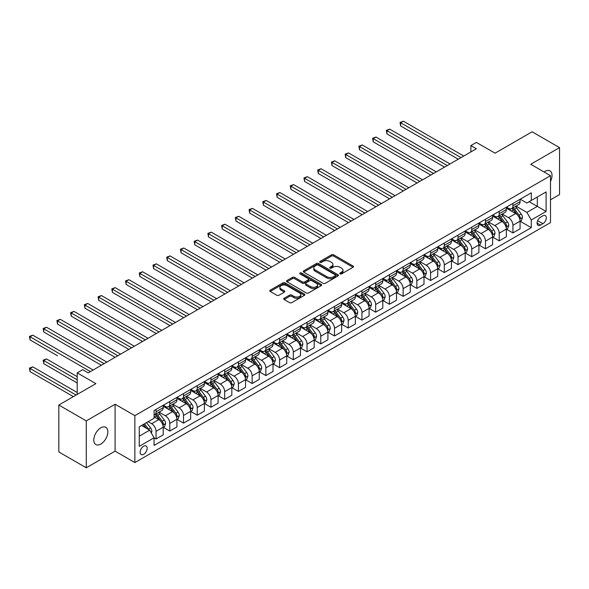 <?xml version="1.0" encoding="UTF-8"?>
<svg xmlns="http://www.w3.org/2000/svg" width="589" height="589" viewBox="0 0 589 589"><rect width="100%" height="100%" fill="white"/><g stroke="black" fill="none" stroke-linecap="round" stroke-linejoin="round"><path stroke-width="0.88" d="M340.074 273.885A1.068 0.618 0 0 0 341.583 273.885L353.032 267.273A1.524 0.883 0 0 0 353.481 266.648A1.524 0.883 0 0 0 353.032 266.029L333.632 254.823A1.524 0.883 0 0 0 331.474 254.823L320.026 261.435A1.068 0.618 0 0 0 319.717 261.869A1.068 0.618 0 0 0 320.026 262.311A1.068 0.618 0 0 0 321.535 262.311L323.015 261.45A4.881 2.812 0 0 1 329.914 261.45L331.533 262.385A4.881 2.812 0 0 1 332.962 264.38A4.881 2.812 0 0 1 331.533 266.368L330.054 267.222A1.068 0.618 0 0 0 329.737 267.656A1.068 0.618 0 0 0 330.054 268.098A1.068 0.618 0 0 0 331.555 268.098L333.043 267.237A4.881 2.812 0 0 1 339.941 267.237L341.554 268.172A4.881 2.812 0 0 1 342.982 270.167A4.881 2.812 0 0 1 341.554 272.155L340.074 273.009A1.068 0.618 0 0 0 339.765 273.443A1.068 0.618 0 0 0 340.074 273.885L340.074 273.009M100.822 444.054A9.939 5.735 120 0 0 107.316 435.293A9.939 5.735 120 0 0 105.792 427.334A9.939 5.735 120 0 0 100.822 427.828A9.939 5.735 120 0 0 94.336 436.582A9.939 5.735 120 0 0 95.86 444.548A9.939 5.735 120 0 0 100.822 444.054M550.494 181.39A9.939 5.735 120 0 0 549.971 170.891A9.939 5.735 120 0 0 545.002 171.384A9.939 5.735 120 0 0 544.074 171.988M143.65 454.325A4.97 2.871 120 0 0 146.897 449.944A4.97 2.871 120 0 0 146.138 445.961A4.97 2.871 120 0 0 143.65 446.212A4.97 2.871 120 0 0 140.403 450.592A4.97 2.871 120 0 0 141.169 454.568A4.97 2.871 120 0 0 143.65 454.325M284.163 298.262A1.524 0.883 0 0 0 283.714 298.881A1.524 0.883 0 0 0 284.163 299.507L289.604 302.65A1.524 0.883 0 0 0 291.761 302.65L304.476 295.303A1.524 0.883 0 0 0 304.925 294.684A1.524 0.883 0 0 0 304.476 294.058L285.076 282.86A1.524 0.883 0 0 0 282.919 282.86L270.204 290.2A1.524 0.883 0 0 0 269.755 290.826A1.524 0.883 0 0 0 270.204 291.445L276.778 295.244A1.524 0.883 0 0 0 278.936 295.244L284.377 292.1A1.524 0.883 0 0 0 284.826 291.474A1.524 0.883 0 0 0 284.377 290.856L281.115 288.971A4.079 2.356 0 0 1 279.922 287.307A4.079 2.356 0 0 1 282.44 285.135A4.079 2.356 0 0 1 286.88 285.643L299.654 293.02A4.079 2.356 0 0 1 300.846 294.684A4.079 2.356 0 0 1 298.328 296.856A4.079 2.356 0 0 1 293.889 296.348L291.761 295.118A1.524 0.883 0 0 0 289.604 295.118L284.163 298.262L284.163 299.507M550.494 199.781L559.55 194.554L559.55 147.64L532.095 131.789L495.04 153.184L476.368 142.413L470.876 145.579L476.368 148.752L88.195 372.859L82.71 369.686L77.218 372.859L77.218 394.416M86.274 420.885L86.274 467.799L115.098 451.152L115.098 404.238L86.274 420.885L58.826 405.033L95.882 383.638L77.218 372.859M115.098 404.238L134.866 415.65L550.494 175.691L550.494 222.605L134.866 462.564L134.866 415.65M559.55 147.64L530.726 164.279L550.494 175.691M323.125 283.294A1.524 0.883 0 0 0 325.283 283.294L337.998 275.954A1.524 0.883 0 0 0 338.447 275.328A1.524 0.883 0 0 0 337.998 274.71L318.597 263.504A1.524 0.883 0 0 0 316.44 263.504L303.725 270.852A1.524 0.883 0 0 0 303.276 271.47A1.524 0.883 0 0 0 303.725 272.096L323.125 283.294M300.434 274.113A1.068 0.618 0 0 1 301.516 274.26L321.219 285.643L308.518 292.969A1.524 0.883 0 0 1 306.361 292.969L286.961 281.77L286.961 280.526A1.524 0.883 0 0 0 286.519 281.144A1.524 0.883 0 0 0 286.961 281.77M286.961 280.526L292.409 277.382A1.524 0.883 0 0 1 294.559 277.382L302.429 281.925A1.524 0.883 0 0 0 304.587 281.925L308.194 279.841A1.524 0.883 0 0 0 308.643 279.215A1.524 0.883 0 0 0 308.194 278.597L300.007 273.87A1.068 0.618 0 0 1 299.691 273.429A1.068 0.618 0 0 1 300.353 272.862A1.068 0.618 0 0 1 301.516 272.994L321.241 284.384A1.524 0.883 0 0 1 321.682 285.002A1.524 0.883 0 0 1 321.241 285.628L321.241 284.384M86.274 467.799L58.826 451.947L58.826 405.033M542.911 215.824L540.496 217.216A4.815 2.783 120 0 0 537.352 221.464A4.815 2.783 120 0 0 538.088 225.322A4.815 2.783 120 0 0 540.496 225.079L542.911 223.687A4.815 2.783 120 0 0 546.062 219.447A4.815 2.783 120 0 0 545.318 215.589A4.815 2.783 120 0 0 542.911 215.824M520.242 199.185L526.883 203.021L531.278 200.481L531.278 192.809L154.082 410.577L154.082 418.249L139.262 426.811L139.262 446.337L154.082 437.782L154.082 445.446L531.278 227.678L531.278 220.006L526.883 212.401L515.964 206.098M531.278 200.481L546.099 191.926L546.099 211.451L531.278 220.006M115.098 451.152L134.866 462.564M470.876 145.579L470.876 151.918M529.187 201.688L537.315 206.378L537.315 196.998L546.099 191.926M526.883 212.401L537.315 206.378L546.099 211.451M139.262 436.191L149.687 430.169L141.566 425.479M154.082 437.841L156.056 438.982L156.056 431.31A6.214 3.586 -120 0 0 151.667 423.705L148.156 421.672M156.056 438.982L163.197 434.859L163.197 427.187A6.214 3.586 -120 0 0 158.802 419.582L154.082 416.857M163.359 427.349L169.787 431.06L169.787 423.388A6.214 3.586 -120 0 0 165.391 415.782L159.089 412.138M169.787 431.06L176.921 426.937L176.921 419.265A6.214 3.586 -120 0 0 172.533 411.659L163.197 406.27M177.09 419.427L183.51 423.13L183.51 415.459A6.214 3.586 -120 0 0 179.122 407.853L172.813 404.216M183.51 423.13L190.652 419.015L190.652 411.343A6.214 3.586 -120 0 0 186.257 403.73L176.921 398.348M190.814 411.497L197.234 415.208L197.234 407.536A6.214 3.586 -120 0 0 192.846 399.931L186.536 396.287M197.234 415.208L204.376 411.085L204.376 403.413A6.214 3.586 -120 0 0 199.98 395.808L190.652 390.419M204.538 403.575L210.965 407.286L210.965 399.614A6.214 3.586 -120 0 0 206.57 392.002L200.267 388.365M210.965 407.286L218.099 403.163L218.099 395.491A6.214 3.586 -120 0 0 213.711 387.886L204.376 382.497M218.269 395.653L224.689 399.357L224.689 391.685A6.214 3.586 -120 0 0 220.293 384.08L213.991 380.442M224.689 399.357L231.83 395.241L231.83 387.569A6.214 3.586 -120 0 0 227.435 379.957L218.099 374.567M231.992 387.724L238.412 391.435L238.412 383.763A6.214 3.586 -120 0 0 234.024 376.157L227.715 372.513M238.412 391.435L245.554 387.312L245.554 379.64A6.214 3.586 -120 0 0 241.159 372.034L231.83 366.645M245.716 379.802L252.144 383.513L252.144 375.841A6.214 3.586 -120 0 0 247.748 368.228L241.446 364.591M252.144 383.513L259.278 379.39L259.278 371.718A6.214 3.586 -120 0 0 254.89 364.112L245.554 358.723M259.447 371.88L265.867 375.583L265.867 367.911A6.214 3.586 -120 0 0 261.472 360.306L255.17 356.669M265.867 375.583L273.002 371.468L273.002 363.796A6.214 3.586 -120 0 0 268.613 356.183L259.278 350.794M273.171 363.95L279.591 367.661L279.591 359.989A6.214 3.586 -120 0 0 275.203 352.384L268.893 348.74M279.591 367.661L286.733 363.538L286.733 355.866A6.214 3.586 -120 0 0 282.337 348.261L273.002 342.872M286.895 356.028L293.322 359.739L293.322 352.067A6.214 3.586 -120 0 0 288.927 344.455L282.624 340.817M293.322 359.739L300.456 355.616L300.456 347.944A6.214 3.586 -120 0 0 296.068 340.339L286.733 334.95M300.618 348.099L307.046 351.81L307.046 344.138A6.214 3.586 -120 0 0 302.65 336.533L296.348 332.888M307.046 351.81L314.18 347.694L314.18 340.022A6.214 3.586 -120 0 0 309.792 332.41L300.456 327.02M314.349 340.177L320.769 343.888L320.769 336.216A6.214 3.586 -120 0 0 316.381 328.61L310.072 324.966M320.769 343.888L327.911 339.765L327.911 332.093A6.214 3.586 -120 0 0 323.516 324.487L314.18 319.098M328.073 332.255L334.5 335.966L334.5 328.294A6.214 3.586 -120 0 0 330.105 320.681L323.795 317.044M334.5 335.966L341.635 331.843L341.635 324.171A6.214 3.586 -120 0 0 337.239 316.565L327.911 311.176M341.797 324.325L348.224 328.036L348.224 320.364A6.214 3.586 -120 0 0 343.829 312.759L337.526 309.115M348.224 328.036L355.358 323.913L355.358 316.249A6.214 3.586 -120 0 0 350.97 308.636L341.635 303.247M355.528 316.403L361.948 320.114L361.948 312.442A6.214 3.586 -120 0 0 357.56 304.837L351.25 301.193M361.948 320.114L369.089 315.991L369.089 308.319A6.214 3.586 -120 0 0 364.694 300.714L355.358 295.325M369.251 308.481L375.679 312.185L375.679 304.52A6.214 3.586 -120 0 0 371.284 296.908L364.974 293.27M375.679 312.185L382.813 308.069L382.813 300.397A6.214 3.586 -120 0 0 378.418 292.792L369.089 287.403M382.975 300.552L389.403 304.263L389.403 296.591A6.214 3.586 -120 0 0 385.007 288.985L378.705 285.341M389.403 304.263L396.537 300.14L396.537 292.468A6.214 3.586 -120 0 0 392.149 284.862L382.813 279.473M396.706 292.63L403.126 296.341L403.126 288.669A6.214 3.586 -120 0 0 398.738 281.063L392.429 277.419M403.126 296.341L410.268 292.218L410.268 284.546A6.214 3.586 -120 0 0 405.873 276.94L396.537 271.551M410.43 284.708L416.857 288.411L416.857 280.739A6.214 3.586 -120 0 0 412.462 273.134L406.152 269.497M416.857 288.411L423.992 284.296L423.992 276.624A6.214 3.586 -120 0 0 419.596 269.011L410.268 263.629M424.154 276.778L430.581 280.489L430.581 272.817A6.214 3.586 -120 0 0 426.186 265.212L419.883 261.568M430.581 280.489L437.715 276.366L437.715 268.694A6.214 3.586 -120 0 0 433.327 261.089L423.992 255.7M437.885 268.856L444.305 272.567L444.305 264.895A6.214 3.586 -120 0 0 439.917 257.283L433.607 253.645M444.305 272.567L451.446 268.444L451.446 260.772A6.214 3.586 -120 0 0 447.051 253.167L437.715 247.778M451.608 260.934L458.028 264.638L458.028 256.966A6.214 3.586 -120 0 0 453.64 249.361L447.331 245.723M458.028 264.638L465.17 260.522L465.17 252.85A6.214 3.586 -120 0 0 460.775 245.238L451.446 239.848M465.332 253.005L471.76 256.716L471.76 249.044A6.214 3.586 -120 0 0 467.364 241.438L461.062 237.794M471.76 256.716L478.894 252.593L478.894 244.921A6.214 3.586 -120 0 0 474.506 237.315L465.17 231.926M479.063 245.083L485.483 248.794L485.483 241.122A6.214 3.586 -120 0 0 481.095 233.509L474.786 229.872M485.483 248.794L492.625 244.671L492.625 236.999A6.214 3.586 -120 0 0 488.229 229.393L478.894 224.004M492.787 237.161L499.207 240.864L499.207 233.192A6.214 3.586 -120 0 0 494.819 225.587L488.509 221.943M499.207 240.864L506.349 236.749L506.349 229.077A6.214 3.586 -120 0 0 501.953 221.464L492.625 216.075M506.511 229.231L512.938 232.942L512.938 225.27A6.214 3.586 -120 0 0 508.543 217.665L502.24 214.021M512.938 232.942L520.072 228.819L520.072 221.147A6.214 3.586 -120 0 0 515.684 213.542L506.349 208.153M506.511 207.107L508.543 208.278A6.214 3.586 -120 0 0 511.65 208.587A6.214 3.586 -120 0 0 512.938 205.745L512.938 203.396M492.787 215.029L494.819 216.207A6.214 3.586 -120 0 0 497.926 216.509A6.214 3.586 -120 0 0 499.207 213.667L499.207 211.326M479.063 222.959L481.095 224.129A6.214 3.586 -120 0 0 484.195 224.438A6.214 3.586 -120 0 0 485.483 221.597L485.483 219.248M465.332 230.881L467.364 232.051A6.214 3.586 -120 0 0 470.471 232.361A6.214 3.586 -120 0 0 471.76 229.519L471.76 227.17M451.608 238.803L453.64 239.981A6.214 3.586 -120 0 0 456.747 240.283A6.214 3.586 -120 0 0 458.028 237.441L458.028 235.099M437.885 246.732L439.917 247.903A6.214 3.586 -120 0 0 443.016 248.212A6.214 3.586 -120 0 0 444.305 245.37L444.305 243.021M424.154 254.654L426.186 255.825A6.214 3.586 -120 0 0 429.293 256.134A6.214 3.586 -120 0 0 430.581 253.292L430.581 250.943M410.43 262.576L412.462 263.754A6.214 3.586 -120 0 0 415.569 264.063A6.214 3.586 -120 0 0 416.857 261.214L416.857 258.873M396.706 270.506L398.738 271.676A6.214 3.586 -120 0 0 401.838 271.985A6.214 3.586 -120 0 0 403.126 269.144L403.126 266.795M382.975 278.428L385.007 279.598A6.214 3.586 -120 0 0 388.114 279.908A6.214 3.586 -120 0 0 389.403 277.066L389.403 274.717M369.251 286.35L371.284 287.528A6.214 3.586 -120 0 0 374.39 287.837A6.214 3.586 -120 0 0 375.679 284.988L375.679 282.646M355.528 294.279L357.56 295.45A6.214 3.586 -120 0 0 360.667 295.759A6.214 3.586 -120 0 0 361.948 292.917L361.948 290.568M341.797 302.201L343.829 303.379A6.214 3.586 -120 0 0 346.936 303.681A6.214 3.586 -120 0 0 348.224 300.839L348.224 298.49M328.073 310.131L330.105 311.301A6.214 3.586 -120 0 0 333.212 311.61A6.214 3.586 -120 0 0 334.5 308.761L334.5 306.42M314.349 318.053L316.381 319.223A6.214 3.586 -120 0 0 319.488 319.532A6.214 3.586 -120 0 0 320.769 316.691L320.769 314.342M300.618 325.975L302.65 327.153A6.214 3.586 -120 0 0 305.757 327.455A6.214 3.586 -120 0 0 307.046 324.613L307.046 322.271M286.895 333.904L288.927 335.075A6.214 3.586 -120 0 0 292.034 335.384A6.214 3.586 -120 0 0 293.322 332.535L293.322 330.193M273.171 341.826L275.203 342.997A6.214 3.586 -120 0 0 278.31 343.306A6.214 3.586 -120 0 0 279.591 340.464L279.591 338.115M259.447 349.748L261.472 350.926A6.214 3.586 -120 0 0 264.579 351.228A6.214 3.586 -120 0 0 265.867 348.386L265.867 346.045M245.716 357.678L247.748 358.848A6.214 3.586 -120 0 0 250.855 359.157A6.214 3.586 -120 0 0 252.144 356.316L252.144 353.967M231.992 365.6L234.024 366.77A6.214 3.586 -120 0 0 237.131 367.08A6.214 3.586 -120 0 0 238.412 364.238L238.412 361.889M218.269 373.522L220.293 374.7A6.214 3.586 -120 0 0 223.4 375.002A6.214 3.586 -120 0 0 224.689 372.16L224.689 369.818M204.538 381.451L206.57 382.622A6.214 3.586 -120 0 0 209.677 382.931A6.214 3.586 -120 0 0 210.965 380.089L210.965 377.74M190.814 389.373L192.846 390.544A6.214 3.586 -120 0 0 195.953 390.853A6.214 3.586 -120 0 0 197.234 388.011L197.234 385.662M177.09 397.295L179.122 398.473A6.214 3.586 -120 0 0 182.222 398.782A6.214 3.586 -120 0 0 183.51 395.933L183.51 393.592M163.359 405.225L165.391 406.395A6.214 3.586 -120 0 0 168.498 406.704A6.214 3.586 -120 0 0 169.787 403.863L169.787 401.514M520.242 221.309L531.278 227.678M511.65 208.587L518.784 204.464A6.214 3.586 -120 0 0 520.072 201.622L520.072 199.273M497.926 216.509L505.06 212.393A6.214 3.586 -120 0 0 506.349 209.544L506.349 207.203M484.195 224.438L491.336 220.315A6.214 3.586 -120 0 0 492.625 217.474L492.625 215.125M470.471 232.361L477.613 228.237A6.214 3.586 -120 0 0 478.894 225.396L478.894 223.054M456.747 240.283L463.882 236.167A6.214 3.586 -120 0 0 465.17 233.325L465.17 230.976M443.016 248.212L450.158 244.089A6.214 3.586 -120 0 0 451.446 241.247L451.446 238.898M429.293 256.134L436.434 252.011A6.214 3.586 -120 0 0 437.715 249.169L437.715 246.828M415.569 264.063L422.703 259.94A6.214 3.586 -120 0 0 423.992 257.099L423.992 254.75M401.838 271.985L408.98 267.862A6.214 3.586 -120 0 0 410.268 265.021L410.268 262.672M388.114 279.908L395.256 275.792A6.214 3.586 -120 0 0 396.537 272.943L396.537 270.601M374.39 287.837L381.525 283.714A6.214 3.586 -120 0 0 382.813 280.872L382.813 278.523M360.667 295.759L367.801 291.636A6.214 3.586 -120 0 0 369.089 288.794L369.089 286.445M346.936 303.681L354.077 299.565A6.214 3.586 -120 0 0 355.358 296.716L355.358 294.375M333.212 311.61L340.346 307.487A6.214 3.586 -120 0 0 341.635 304.646L341.635 302.297M319.488 319.532L326.623 315.409A6.214 3.586 -120 0 0 327.911 312.568L327.911 310.219M305.757 327.455L312.899 323.339A6.214 3.586 -120 0 0 314.18 320.49L314.18 318.148M292.034 335.384L299.168 331.261A6.214 3.586 -120 0 0 300.456 328.419L300.456 326.07M278.31 343.306L285.444 339.183A6.214 3.586 -120 0 0 286.733 336.341L286.733 334M264.579 351.228L271.72 347.112A6.214 3.586 -120 0 0 273.002 344.263L273.002 341.922M250.855 359.157L257.989 355.034A6.214 3.586 -120 0 0 259.278 352.193L259.278 349.844M237.131 367.08L244.266 362.957A6.214 3.586 -120 0 0 245.554 360.115L245.554 357.773M223.4 375.002L230.542 370.886A6.214 3.586 -120 0 0 231.83 368.044L231.83 365.695M209.677 382.931L216.811 378.808A6.214 3.586 -120 0 0 218.099 375.966L218.099 373.617M195.953 390.853L203.087 386.73A6.214 3.586 -120 0 0 204.376 383.888L204.376 381.547M182.222 398.782L189.363 394.659A6.214 3.586 -120 0 0 190.652 391.818L190.652 389.469M168.498 406.704L175.64 402.581A6.214 3.586 -120 0 0 176.921 399.74L176.921 397.391M154.082 414.877A6.214 3.586 -120 0 0 154.774 414.627L161.909 410.511A6.214 3.586 -120 0 0 163.197 407.662L163.197 405.32M154.774 414.627A6.214 3.586 -120 0 0 156.056 411.785L156.056 409.436M149.687 430.169L154.082 437.782M340.501 274.032L341.554 273.421A4.881 2.812 0 0 0 342.982 271.433L342.982 270.167M332.962 264.38L332.962 265.646A4.881 2.812 0 0 1 331.533 267.634L330.473 268.245M353.017 267.281L333.632 256.09A1.524 0.883 0 0 0 331.474 256.09L320.453 262.458M337.976 275.961L318.597 264.77A1.524 0.883 0 0 0 316.44 264.77L303.747 272.103M335.303 275.762A1.068 0.618 0 0 0 335.62 275.328A1.068 0.618 0 0 0 335.303 274.894L318.274 265.065A1.068 0.618 0 0 0 316.764 265.065L315.203 265.963A4.881 2.812 0 0 0 313.775 267.958A4.881 2.812 0 0 0 315.203 269.946L326.843 276.668A4.881 2.812 0 0 0 333.742 276.668L335.303 275.762L335.303 277.036A1.068 0.618 0 0 0 335.62 276.594L335.62 275.328M313.775 267.958L313.775 269.225A4.881 2.812 0 0 0 315.203 271.212L315.203 269.946M335.303 277.036L333.742 277.934A4.881 2.812 0 0 1 326.843 277.934L315.203 271.212M286.983 281.785L292.409 278.649L292.409 277.382M308.643 279.215L308.643 280.489A1.524 0.883 0 0 1 308.194 281.108L304.587 283.191A1.524 0.883 0 0 1 302.429 283.191L294.559 278.649A1.524 0.883 0 0 0 292.409 278.649M310.594 286.637A4.079 2.356 0 0 0 315.041 287.152A4.079 2.356 0 0 0 317.552 284.973A4.079 2.356 0 0 0 316.359 283.309L311.861 280.71A1.524 0.883 0 0 0 309.704 280.71L306.096 282.794A1.524 0.883 0 0 0 305.647 283.419A1.524 0.883 0 0 0 306.096 284.038L310.594 286.637L310.594 287.911A4.079 2.356 0 0 0 315.041 288.419A4.079 2.356 0 0 0 317.552 286.239L317.552 284.973M305.647 283.419L305.647 284.686A1.524 0.883 0 0 0 306.096 285.312L306.096 284.038M310.594 287.911L306.096 285.312M300.846 294.684L300.846 295.95A4.079 2.356 0 0 1 298.328 298.122A4.079 2.356 0 0 1 293.889 297.614L291.761 296.385A1.524 0.883 0 0 0 289.604 296.385L284.178 299.514M279.922 287.307L279.922 288.573A4.079 2.356 0 0 0 281.115 290.237L281.115 288.971M284.354 292.115L281.115 290.237M304.476 294.058L304.476 295.303L285.076 284.126A1.524 0.883 0 0 0 282.919 284.126L270.226 291.459M520.072 221.405L521.39 220.639L522.487 217.474A4.116 2.378 -120 0 0 521.177 213.969L516.693 207.976A11.883 6.862 -120 0 0 515.39 206.43M510.928 210.796A11.883 6.862 -120 0 0 508.498 208.256M519.697 218.88L520.271 217.65A4.116 2.378 -120 0 0 519.093 215.169L514.602 209.183A11.883 6.862 -120 0 0 513.306 207.63M512.202 208.27A9.858 5.691 60 0 1 513.822 210.111L517.613 215.176M400.66 157.661L430.802 175.058L373.205 141.809L373.205 138.636L375.951 137.053L436.287 171.892M511.988 208.388A11.883 6.862 60 0 1 513.284 209.942L516.266 213.925M460.996 157.624L400.66 122.792L403.406 121.201L463.742 156.041M458.249 159.207L400.66 125.958L400.66 122.792L400.056 122.438L403.406 121.201M400.66 125.958L400.056 122.438M506.349 229.327L507.666 228.569L508.763 225.396A4.116 2.378 -120 0 0 507.453 221.891L502.962 215.905A11.883 6.862 -120 0 0 501.666 214.352M497.204 218.725A11.883 6.862 -120 0 0 494.775 216.178M505.973 226.809L506.54 225.572A4.116 2.378 -120 0 0 505.362 223.098L500.878 217.105A11.883 6.862 -120 0 0 499.582 215.552M498.478 216.192A9.858 5.691 60 0 1 500.09 218.033L503.889 223.106M386.929 165.583L417.071 182.988L359.481 149.731L359.481 146.565L362.228 144.975L422.563 179.814M498.265 216.318A11.883 6.862 60 0 1 499.56 217.871L502.542 221.847M492.625 237.249L493.943 236.491L495.04 233.325A4.116 2.378 -120 0 0 493.722 229.82L489.238 223.827A11.883 6.862 -120 0 0 487.942 222.274M483.481 226.647A11.883 6.862 -120 0 0 481.044 224.1M492.249 234.731L492.816 233.494A4.116 2.378 -120 0 0 491.638 231.021L487.147 225.035A11.883 6.862 -120 0 0 485.851 223.481M484.747 224.122A9.858 5.691 60 0 1 486.367 225.955L490.166 231.028M373.205 173.505L403.347 190.91L345.75 157.653L345.75 154.487L348.497 152.904L408.84 187.736M484.533 224.24A11.883 6.862 60 0 1 485.837 225.793L488.818 229.776M478.894 245.179L480.212 244.413L481.309 241.247A4.116 2.378 -120 0 0 479.998 237.742L475.514 231.749A11.883 6.862 -120 0 0 474.211 230.203M469.75 234.569A11.883 6.862 -120 0 0 467.32 232.029M478.518 242.653L479.093 241.424A4.116 2.378 -120 0 0 477.915 238.95L473.423 232.957A11.883 6.862 -120 0 0 472.128 231.403M471.023 232.044A9.858 5.691 60 0 1 472.643 233.885L476.442 238.95M359.481 181.434L389.624 198.832L332.027 165.583L332.027 162.409L334.773 160.826L395.109 195.666M470.81 232.169A11.883 6.862 60 0 1 472.106 233.715L475.087 237.698M447.272 165.553L386.929 130.714L389.675 129.131L450.018 163.963M444.526 167.136L386.929 133.88L386.929 130.714L386.325 130.368L389.675 129.131M386.929 133.88L386.325 130.368M433.548 173.475L372.601 138.29L375.951 137.053M373.205 141.809L372.601 138.29M419.817 181.397L358.878 146.212L362.228 144.975M359.481 149.731L358.878 146.212M465.17 253.101L466.488 252.342L467.585 249.169A4.116 2.378 -120 0 0 466.274 245.665L461.783 239.679A11.883 6.862 -120 0 0 460.488 238.125M456.026 242.499A11.883 6.862 -120 0 0 453.596 239.951M464.795 250.583L465.362 249.346A4.116 2.378 -120 0 0 464.184 246.872L459.7 240.879A11.883 6.862 -120 0 0 458.404 239.333M457.3 239.966A9.858 5.691 60 0 1 458.912 241.807L462.711 246.879M345.75 189.356L375.892 206.761L318.303 173.505L318.303 170.339L321.049 168.748L381.385 203.588M457.086 240.091A11.883 6.862 60 0 1 458.382 241.645L461.364 245.628M406.093 189.327L345.147 154.141L348.497 152.904M345.75 157.653L345.147 154.141M451.446 261.023L452.764 260.264L453.861 257.099A4.116 2.378 -120 0 0 452.543 253.594L448.06 247.601A11.883 6.862 -120 0 0 446.764 246.047M442.302 250.421A11.883 6.862 -120 0 0 439.865 247.873M451.071 258.505L451.638 257.268A4.116 2.378 -120 0 0 450.46 254.794L445.976 248.808A11.883 6.862 -120 0 0 444.673 247.255M443.569 247.895A9.858 5.691 60 0 1 445.188 249.736L448.987 254.801M332.027 197.278L362.169 214.683L304.572 181.434L304.572 178.261L307.318 176.678L367.661 211.51M443.355 248.013A11.883 6.862 60 0 1 444.658 249.567L447.64 253.55M437.715 268.952L439.033 268.194L440.13 265.021A4.116 2.378 -120 0 0 438.82 261.516L434.336 255.523A11.883 6.862 -120 0 0 433.04 253.977M428.571 258.35A11.883 6.862 -120 0 0 426.141 255.803M437.34 266.427L437.914 265.197A4.116 2.378 -120 0 0 436.736 262.723L432.245 256.73A11.883 6.862 -120 0 0 430.949 255.177M429.845 255.817A9.858 5.691 60 0 1 431.465 257.658L435.264 262.723M318.303 205.208L348.445 222.605L290.848 189.356L290.848 186.183L293.594 184.6L353.93 219.439M429.631 255.943A11.883 6.862 60 0 1 430.927 257.489L433.909 261.472M423.992 276.874L425.31 276.116L426.407 272.943A4.116 2.378 -120 0 0 425.096 269.438L420.605 263.452A11.883 6.862 -120 0 0 419.309 261.899M414.847 266.272A11.883 6.862 -120 0 0 412.418 263.725M423.616 274.356L424.183 273.119A4.116 2.378 -120 0 0 423.005 270.646L418.521 264.652A11.883 6.862 -120 0 0 417.226 263.106M416.121 263.739A9.858 5.691 60 0 1 417.741 265.58L421.533 270.653M304.572 213.13L334.714 230.535L277.124 197.278L277.124 194.112L279.871 192.522L340.206 227.361M415.908 263.865A11.883 6.862 60 0 1 417.203 265.418L420.185 269.401M410.268 284.804L411.586 284.038L412.683 280.872A4.116 2.378 -120 0 0 411.365 277.367L406.881 271.374A11.883 6.862 -120 0 0 405.585 269.821M401.124 274.194A11.883 6.862 -120 0 0 398.687 271.654M409.892 282.278L410.459 281.041A4.116 2.378 -120 0 0 409.281 278.568L404.798 272.582A11.883 6.862 -120 0 0 403.502 271.028M402.39 271.669A9.858 5.691 60 0 1 404.01 273.51L407.809 278.575M290.848 221.052L320.99 238.457L263.393 205.208L263.393 202.034L266.14 200.451L326.483 235.283M402.184 271.787A11.883 6.862 60 0 1 403.48 273.34L406.462 277.323M396.537 292.726L397.855 291.967L398.952 288.794A4.116 2.378 -120 0 0 397.641 285.29L393.157 279.304A11.883 6.862 -120 0 0 391.862 277.75M387.393 282.124A11.883 6.862 -120 0 0 384.963 279.576M396.161 290.208L396.736 288.971A4.116 2.378 -120 0 0 395.558 286.497L391.067 280.504A11.883 6.862 -120 0 0 389.771 278.95M388.666 279.591A9.858 5.691 60 0 1 390.286 281.432L394.085 286.497M277.124 228.981L307.267 246.379L249.67 213.13L249.67 209.956L252.416 208.373L312.759 243.213M388.453 279.716A11.883 6.862 60 0 1 389.749 281.262L392.73 285.245M392.37 197.249L331.423 162.063L334.773 160.826M332.027 165.583L331.423 162.063M378.639 205.171L317.699 169.985L321.049 168.748M318.303 173.505L317.699 169.985M364.915 213.1L303.968 177.915L307.318 176.678M304.572 181.434L303.968 177.915M351.191 221.022L290.244 185.837L293.594 184.6M290.848 189.356L290.244 185.837M337.46 228.944L276.521 193.759L279.871 192.522M277.124 197.278L276.521 193.759M382.813 300.648L384.131 299.889L385.228 296.716A4.116 2.378 -120 0 0 383.918 293.212L379.426 287.226A11.883 6.862 -120 0 0 378.131 285.672M373.669 290.046A11.883 6.862 -120 0 0 371.239 287.498M382.438 298.13L383.005 296.893A4.116 2.378 -120 0 0 381.827 294.419L377.343 288.433A11.883 6.862 -120 0 0 376.047 286.88M374.943 287.513A9.858 5.691 60 0 1 376.562 289.354L380.354 294.426M263.393 236.903L293.536 254.308L235.946 221.052L235.946 217.886L238.692 216.296L299.028 251.135M374.729 287.638A11.883 6.862 60 0 1 376.025 289.192L379.007 293.175M323.736 236.874L262.79 201.688L266.14 200.451M263.393 205.208L262.79 201.688M369.089 308.577L370.407 307.811L371.504 304.646A4.116 2.378 -120 0 0 370.186 301.141L365.703 295.148A11.883 6.862 -120 0 0 364.407 293.594M359.945 297.968A11.883 6.862 -120 0 0 357.516 295.428M368.714 306.052L369.281 304.822A4.116 2.378 -120 0 0 368.103 302.341L363.619 296.355A11.883 6.862 -120 0 0 362.323 294.802M361.212 295.442A9.858 5.691 60 0 1 362.831 297.283L366.63 302.348M249.67 244.825L279.812 262.23L222.215 228.981L222.215 225.808L224.961 224.225L285.304 259.057M361.005 295.56A11.883 6.862 60 0 1 362.301 297.114L365.283 301.097M310.013 244.796L249.066 209.61L252.416 208.373M249.67 213.13L249.066 209.61M355.358 316.499L356.676 315.741L357.773 312.568A4.116 2.378 -120 0 0 356.463 309.063L351.979 303.077A11.883 6.862 -120 0 0 350.683 301.524M346.222 305.897A11.883 6.862 -120 0 0 343.785 303.35M354.983 313.981L355.557 312.744A4.116 2.378 -120 0 0 354.379 310.27L349.888 304.277A11.883 6.862 -120 0 0 348.592 302.724M347.488 303.364A9.858 5.691 60 0 1 349.108 305.205L352.907 310.27M235.946 252.755L266.088 270.152L208.491 236.903L208.491 233.73L211.237 232.147L271.581 266.986M347.274 303.49A11.883 6.862 60 0 1 348.57 305.043L351.552 309.019M296.282 252.718L235.342 217.532L238.692 216.296M235.946 221.052L235.342 217.532M341.635 324.421L342.953 323.663L344.05 320.49A4.116 2.378 -120 0 0 342.739 316.985L338.248 310.999A11.883 6.862 -120 0 0 336.952 309.446M332.49 313.819A11.883 6.862 -120 0 0 330.061 311.272M341.259 321.903L341.826 320.666A4.116 2.378 -120 0 0 340.648 318.193L336.164 312.207A11.883 6.862 -120 0 0 334.869 310.653M333.764 311.286A9.858 5.691 60 0 1 335.384 313.127L339.176 318.2M222.215 260.677L252.357 278.082L194.768 244.825L194.768 241.659L197.514 240.076L257.849 274.908M333.551 311.412A11.883 6.862 60 0 1 334.846 312.965L337.828 316.948M282.558 260.647L221.611 225.462L224.961 224.225M222.215 228.981L221.611 225.462M327.911 332.351L329.229 331.585L330.326 328.419A4.116 2.378 -120 0 0 329.008 324.914L324.524 318.921A11.883 6.862 -120 0 0 323.228 317.368M318.767 321.741A11.883 6.862 -120 0 0 316.337 319.201M327.536 329.825L328.102 328.596A4.116 2.378 -120 0 0 326.924 326.115L322.441 320.129A11.883 6.862 -120 0 0 321.145 318.575M320.033 319.216A9.858 5.691 60 0 1 321.653 321.057L325.452 326.122M208.491 268.606L238.633 286.004L181.044 252.755L181.044 249.581L183.783 247.998L244.126 282.838M319.827 319.334A11.883 6.862 60 0 1 321.123 320.887L324.105 324.87M268.834 268.569L207.888 233.384L211.237 232.147M208.491 236.903L207.888 233.384M314.18 340.273L315.498 339.514L316.595 336.341A4.116 2.378 -120 0 0 315.284 332.837L310.801 326.851A11.883 6.862 -120 0 0 309.505 325.297M305.043 329.671A11.883 6.862 -120 0 0 302.606 327.123M313.812 337.755L314.379 336.518A4.116 2.378 -120 0 0 313.201 334.044L308.71 328.051A11.883 6.862 -120 0 0 307.414 326.497M306.309 327.138A9.858 5.691 60 0 1 307.929 328.979L311.728 334.044M194.768 276.528L224.91 293.926L167.313 260.677L167.313 257.511L170.059 255.921L230.402 290.76M306.096 327.263A11.883 6.862 60 0 1 307.392 328.817L310.381 332.792M255.103 276.491L194.164 241.306L197.514 240.076M194.768 244.825L194.164 241.306M300.456 348.195L301.774 347.436L302.871 344.263A4.116 2.378 -120 0 0 301.561 340.766L297.07 334.773A11.883 6.862 -120 0 0 295.774 333.219M291.312 337.593A11.883 6.862 -120 0 0 288.882 335.045M300.081 345.677L300.648 344.44A4.116 2.378 -120 0 0 299.47 341.966L294.986 335.98A11.883 6.862 -120 0 0 293.69 334.427M292.586 335.06A9.858 5.691 60 0 1 294.206 336.901L297.997 341.973M181.044 284.45L211.186 301.855L153.589 268.599L153.589 265.433L156.335 263.85L216.671 298.682M292.372 335.185A11.883 6.862 60 0 1 293.668 336.739L296.65 340.722M286.733 356.124L288.05 355.358L289.147 352.193A4.116 2.378 -120 0 0 287.83 348.688L283.346 342.695A11.883 6.862 -120 0 0 282.05 341.149M277.588 345.515A11.883 6.862 -120 0 0 275.159 342.975M286.357 353.599L286.924 352.369A4.116 2.378 -120 0 0 285.746 349.888L281.262 343.902A11.883 6.862 -120 0 0 279.966 342.349M278.855 342.989A9.858 5.691 60 0 1 280.474 344.83L284.273 349.895M167.313 292.38L197.455 309.777L139.865 276.528L139.865 273.355L142.604 271.772L202.947 306.611M278.649 343.107A11.883 6.862 60 0 1 279.944 344.661L282.926 348.644M273.002 364.046L274.319 363.288L275.424 360.115A4.116 2.378 -120 0 0 274.106 356.61L269.622 350.624A11.883 6.862 -120 0 0 268.326 349.071M263.865 353.444A11.883 6.862 -120 0 0 261.428 350.897M272.633 361.528L273.2 360.291A4.116 2.378 -120 0 0 272.022 357.817L267.531 351.824A11.883 6.862 -120 0 0 266.235 350.271M265.131 350.911A9.858 5.691 60 0 1 266.751 352.752L270.55 357.825M153.589 300.302L183.731 317.707L126.134 284.45L126.134 281.284L128.881 279.694L189.224 314.533M264.917 351.037A11.883 6.862 60 0 1 266.213 352.59L269.202 356.573M259.278 371.968L260.596 371.21L261.693 368.044A4.116 2.378 -120 0 0 260.382 364.539L255.891 358.546A11.883 6.862 -120 0 0 254.595 356.993M250.134 361.366A11.883 6.862 -120 0 0 247.704 358.819M258.902 369.45L259.469 368.213A4.116 2.378 -120 0 0 258.291 365.74L253.807 359.754A11.883 6.862 -120 0 0 252.512 358.2M251.407 358.841A9.858 5.691 60 0 1 253.027 360.674L256.819 365.747M139.865 308.224L170.007 325.629L112.411 292.38L112.411 289.206L115.157 287.623L175.493 322.455M251.194 358.959A11.883 6.862 60 0 1 252.49 360.512L255.471 364.495M245.554 379.898L246.872 379.132L247.969 375.966A4.116 2.378 -120 0 0 246.658 372.462L242.167 366.468A11.883 6.862 -120 0 0 240.872 364.922M236.41 369.296A11.883 6.862 -120 0 0 233.98 366.748M245.179 377.372L245.746 376.143A4.116 2.378 -120 0 0 244.568 373.669L240.084 367.676A11.883 6.862 -120 0 0 238.788 366.122M237.684 366.763A9.858 5.691 60 0 1 239.296 368.604L243.095 373.669M126.134 316.153L156.276 333.551L98.687 300.302L98.687 297.128L101.426 295.545L161.769 330.385M237.47 366.888A11.883 6.862 60 0 1 238.766 368.434L241.748 372.417M231.83 387.82L233.141 387.061L234.245 383.888A4.116 2.378 -120 0 0 232.927 380.384L228.444 374.398A11.883 6.862 -120 0 0 227.148 372.844M222.686 377.218A11.883 6.862 -120 0 0 220.249 374.67M231.455 385.302L232.022 384.065A4.116 2.378 -120 0 0 230.844 381.591L226.353 375.598A11.883 6.862 -120 0 0 225.057 374.052M223.953 374.685A9.858 5.691 60 0 1 225.572 376.526L229.371 381.598M112.411 324.075L142.553 341.48L84.956 308.224L84.956 305.058L87.702 303.468L148.045 338.307M223.739 374.81A11.883 6.862 60 0 1 225.035 376.364L228.024 380.347M218.099 395.749L219.417 394.983L220.514 391.818A4.116 2.378 -120 0 0 219.204 388.313L214.713 382.32A11.883 6.862 -120 0 0 213.417 380.766M208.955 385.14A11.883 6.862 -120 0 0 206.525 382.592M217.724 393.224L218.298 391.987A4.116 2.378 -120 0 0 217.12 389.513L212.629 383.527A11.883 6.862 -120 0 0 211.333 381.974M210.229 382.614A9.858 5.691 60 0 1 211.849 384.455L215.64 389.52M98.687 331.997L128.829 349.402L71.232 316.153L71.232 312.98L73.978 311.397L134.314 346.229M210.015 382.732A11.883 6.862 60 0 1 211.311 384.286L214.293 388.269M204.376 403.671L205.694 402.913L206.791 399.74A4.116 2.378 -120 0 0 205.48 396.235L200.989 390.249A11.883 6.862 -120 0 0 199.693 388.696M195.231 393.069A11.883 6.862 -120 0 0 192.802 390.522M204 401.153L204.567 399.916A4.116 2.378 -120 0 0 203.389 397.442L198.905 391.449A11.883 6.862 -120 0 0 197.609 389.896M196.505 390.536A9.858 5.691 60 0 1 198.118 392.377L201.917 397.442M84.956 339.927L115.098 357.324L57.508 324.075L57.508 320.902L60.255 319.319L120.59 354.158M196.292 390.662A11.883 6.862 60 0 1 197.587 392.208L200.569 396.191M190.652 411.593L191.97 410.835L193.067 407.662A4.116 2.378 -120 0 0 191.749 404.157L187.265 398.171A11.883 6.862 -120 0 0 185.969 396.618M181.508 400.991A11.883 6.862 -120 0 0 179.071 398.444M190.276 409.075L190.843 407.838A4.116 2.378 -120 0 0 189.665 405.365L185.174 399.371A11.883 6.862 -120 0 0 183.878 397.825M182.774 398.459A9.858 5.691 60 0 1 184.394 400.299L188.193 405.372M71.232 347.849L101.374 365.254L43.777 331.997L43.777 328.831L46.524 327.241L106.867 362.08M182.561 398.584A11.883 6.862 60 0 1 183.856 400.137L186.846 404.12M241.38 284.421L180.44 249.235L183.783 247.998M181.044 252.755L180.44 249.235M227.656 292.343L166.709 257.157L170.059 255.921M167.313 260.677L166.709 257.157M213.925 300.272L152.985 265.087L156.335 263.85M153.589 268.599L152.985 265.087M200.201 308.194L139.262 273.009L142.604 271.772M139.865 276.528L139.262 273.009M186.477 316.116L125.531 280.931L128.881 279.694M126.134 284.45L125.531 280.931M172.746 324.046L111.807 288.86L115.157 287.623M112.411 292.38L111.807 288.86M159.023 331.968L98.083 296.782L101.426 295.545M98.687 300.302L98.083 296.782M145.299 339.89L84.352 304.704L87.702 303.468M84.956 308.224L84.352 304.704M131.575 347.819L70.628 312.634L73.978 311.397M71.232 316.153L70.628 312.634M176.921 419.523L178.239 418.757L179.336 415.591A4.116 2.378 -120 0 0 178.025 412.086L173.541 406.093A11.883 6.862 -120 0 0 172.238 404.54M167.777 408.913A11.883 6.862 -120 0 0 165.347 406.373M176.545 416.997L177.12 415.768A4.116 2.378 -120 0 0 175.942 413.287L171.451 407.301A11.883 6.862 -120 0 0 170.155 405.747M169.05 406.388A9.858 5.691 60 0 1 170.67 408.229L174.469 413.294M57.508 355.771L30.054 339.927L30.054 336.753L32.8 335.17L93.136 370.002M168.837 406.506A11.883 6.862 60 0 1 170.133 408.059L173.114 412.042M117.844 355.741L56.905 320.556L60.255 319.319M57.508 324.075L56.905 320.556M163.197 427.445L164.515 426.686L165.612 423.513A4.116 2.378 -120 0 0 164.302 420.009L159.81 414.023A11.883 6.862 -120 0 0 158.515 412.469M162.822 424.927L163.389 423.69A4.116 2.378 -120 0 0 162.211 421.216L157.727 415.223A11.883 6.862 -120 0 0 156.431 413.669M155.327 414.31A9.858 5.691 60 0 1 156.939 416.151L160.738 421.216M77.218 376.666L46.524 358.944L43.777 360.527L43.777 363.7L77.218 383.005M155.113 414.435A11.883 6.862 60 0 1 156.409 415.989L159.391 419.964M43.777 363.7L43.174 360.181L77.218 379.831M43.174 360.181L46.524 358.944M104.12 363.663L43.174 328.478L46.524 327.241M43.777 331.997L43.174 328.478M151.336 433.025L151.888 431.435A4.116 2.378 -120 0 0 150.57 427.931L146.565 422.593M77.218 392.51L32.8 366.866L30.054 368.456L30.054 371.622L73.375 396.633M148.862 429.69A4.116 2.378 -120 0 0 148.487 429.138L144.482 423.793M143.451 424.389L146.33 428.232M143.164 424.551L145.608 427.813M30.054 371.622L29.45 368.103L76.121 395.05M29.45 368.103L32.8 366.866M90.397 371.593L29.45 336.407L32.8 335.17M30.054 339.927L29.45 336.407M151.667 423.705L158.802 419.582M165.391 415.782L172.533 411.659M179.122 407.853L186.257 403.73M192.846 399.931L199.98 395.808M206.57 392.002L213.711 387.886M220.293 384.08L227.435 379.957M234.024 376.157L241.159 372.034M247.748 368.228L254.89 364.112M261.472 360.306L268.613 356.183M275.203 352.384L282.337 348.261M288.927 344.455L296.068 340.339M302.65 336.533L309.792 332.41M316.381 328.61L323.516 324.487M330.105 320.681L337.239 316.565M343.829 312.759L350.97 308.636M357.56 304.837L364.694 300.714M371.284 296.908L378.418 292.792M385.007 288.985L392.149 284.862M398.738 281.063L405.873 276.94M412.462 273.134L419.596 269.011M426.186 265.212L433.327 261.089M439.917 257.283L447.051 253.167M453.64 249.361L460.775 245.238M467.364 241.438L474.506 237.315M481.095 233.509L488.229 229.393M494.819 225.587L501.953 221.464M508.543 217.665L515.684 213.542M512.938 205.745L520.072 201.622M512.938 225.27L520.072 221.147M499.207 233.192L506.349 229.077M499.207 213.667L506.349 209.544M485.483 241.122L492.625 236.999M485.483 221.597L492.625 217.474M471.76 249.044L478.894 244.921M471.76 229.519L478.894 225.396M458.028 256.966L465.17 252.85M458.028 237.441L465.17 233.325M444.305 264.895L451.446 260.772M444.305 245.37L451.446 241.247M430.581 272.817L437.715 268.694M430.581 253.292L437.715 249.169M416.857 280.739L423.992 276.624M416.857 261.214L423.992 257.099M403.126 288.669L410.268 284.546M403.126 269.144L410.268 265.021M389.403 296.591L396.537 292.468M389.403 277.066L396.537 272.943M375.679 304.52L382.813 300.397M375.679 284.988L382.813 280.872M361.948 312.442L369.089 308.319M361.948 292.917L369.089 288.794M348.224 320.364L355.358 316.249M348.224 300.839L355.358 296.716M334.5 328.294L341.635 324.171M334.5 308.761L341.635 304.646M320.769 336.216L327.911 332.093M320.769 316.691L327.911 312.568M307.046 344.138L314.18 340.022M307.046 324.613L314.18 320.49M293.322 352.067L300.456 347.944M293.322 332.535L300.456 328.419M279.591 359.989L286.733 355.866M279.591 340.464L286.733 336.341M265.867 367.911L273.002 363.796M265.867 348.386L273.002 344.263M252.144 375.841L259.278 371.718M252.144 356.316L259.278 352.193M238.412 383.763L245.554 379.64M238.412 364.238L245.554 360.115M224.689 391.685L231.83 387.569M224.689 372.16L231.83 368.044M210.965 399.614L218.099 395.491M210.965 380.089L218.099 375.966M197.234 407.536L204.376 403.413M197.234 388.011L204.376 383.888M183.51 415.459L190.652 411.343M183.51 395.933L190.652 391.818M169.787 423.388L176.921 419.265M169.787 403.863L176.921 399.74M156.056 431.31L163.197 427.187M156.056 411.785L163.197 407.662M537.647 220.647L542.911 223.687M537.094 223.113L540.496 225.079M341.554 273.421L341.554 272.155M330.054 268.098L330.054 267.222M331.533 267.634L331.533 266.368M320.026 262.311L320.026 261.435M331.474 256.09L331.474 254.823M333.632 256.09L333.632 254.823M353.032 267.273L353.032 266.029M303.725 272.096L303.725 270.852M316.44 264.77L316.44 263.504M318.597 264.77L318.597 263.504M337.998 275.954L337.998 274.71M326.843 277.934L326.843 276.668M333.742 277.934L333.742 276.668M294.559 278.649L294.559 277.382M302.429 283.191L302.429 281.925M304.587 283.191L304.587 281.925M308.194 281.108L308.194 279.841M301.516 274.26L301.516 272.994M289.604 296.385L289.604 295.118M291.761 296.385L291.761 295.118M293.889 297.614L293.889 296.348M284.377 292.1L284.377 290.856M270.204 291.445L270.204 290.2M282.919 284.126L282.919 282.86M285.076 284.126L285.076 282.86M519.763 219.108L522.465 217.555M514.602 209.183L516.693 207.976M511.37 211.053L513.284 209.942M519.093 215.169L521.177 213.969M518.762 216.781L520.271 217.65M506.039 227.03L508.734 225.477M500.878 217.105L502.962 215.905M497.639 218.975L499.56 217.871M505.362 223.098L507.453 221.891M505.038 224.703L506.54 225.572M492.316 234.959L495.01 233.399M487.147 225.035L489.238 223.827M483.915 226.898L485.837 225.793M491.638 231.021L493.722 229.82M491.314 232.626L492.816 233.494M478.592 242.882L481.287 241.328M473.423 232.957L475.514 231.749M470.191 234.827L472.106 233.715M477.915 238.95L479.998 237.742M477.583 240.555L479.093 241.424M464.861 250.804L467.556 249.25M459.7 240.879L461.783 239.679M456.46 242.749L458.382 241.645M464.184 246.872L466.274 245.665M463.86 248.477L465.362 249.346M451.137 258.733L453.832 257.172M445.976 248.808L448.06 247.601M442.737 250.671L444.658 249.567M450.46 254.794L452.543 253.594M450.136 256.399L451.638 257.268M437.413 266.655L440.108 265.102M432.245 256.73L434.336 255.523M429.013 258.6L430.927 257.489M436.736 262.723L438.82 261.516M436.405 264.328L437.914 265.197M423.682 274.577L426.377 273.024M418.521 264.652L420.605 263.452M415.282 266.522L417.203 265.418M423.005 270.646L425.096 269.438M422.681 272.251L424.183 273.119M409.959 282.506L412.653 280.946M404.798 272.582L406.881 271.374M401.558 274.452L403.48 273.34M409.281 278.568L411.365 277.367M408.957 280.18L410.459 281.041M396.235 290.429L398.93 288.875M391.067 280.504L393.157 279.304M387.834 282.374L389.749 281.262M395.558 286.497L397.641 285.29M395.226 288.102L396.736 288.971M382.504 298.358L385.199 296.797M377.343 288.433L379.426 287.226M374.111 290.296L376.025 289.192M381.827 294.419L383.918 293.212M381.503 296.024L383.005 296.893M368.78 306.28L371.475 304.727M363.619 296.355L365.703 295.148M360.38 298.225L362.301 297.114M368.103 302.341L370.186 301.141M367.779 303.953L369.281 304.822M355.057 314.202L357.751 312.649M349.888 304.277L351.979 303.077M346.656 306.147L348.57 305.043M354.379 310.27L356.463 309.063M354.048 311.875L355.557 312.744M341.325 322.131L344.02 320.571M336.164 312.207L338.248 310.999M332.932 314.07L334.846 312.965M340.648 318.193L342.739 316.985M340.324 319.798L341.826 320.666M327.602 330.054L330.296 328.5M322.441 320.129L324.524 318.921M319.201 321.999L321.123 320.887M326.924 326.115L329.008 324.914M326.601 327.727L328.102 328.596M313.878 337.976L316.573 336.422M308.71 328.051L310.801 326.851M305.477 329.921L307.392 328.817M313.201 334.044L315.284 332.837M312.869 335.649L314.379 336.518M300.147 345.905L302.849 344.344M294.986 335.98L297.07 334.773M291.754 337.843L293.668 336.739M299.47 341.966L301.561 340.766M299.146 343.571L300.648 344.44M286.423 353.827L289.118 352.274M281.262 343.902L283.346 342.695M278.023 345.772L279.944 344.661M285.746 349.888L287.83 348.688M285.422 351.5L286.924 352.369M272.7 361.749L275.394 360.196M267.531 351.824L269.622 350.624M264.299 353.694L266.213 352.59M272.022 357.817L274.106 356.61M271.698 359.423L273.2 360.291M258.969 369.678L261.671 368.118M253.807 359.754L255.891 358.546M250.575 361.617L252.49 360.512M258.291 365.74L260.382 364.539M257.967 367.345L259.469 368.213M245.245 377.601L247.94 376.047M240.084 367.676L242.167 366.468M236.844 369.546L238.766 368.434M244.568 373.669L246.658 372.462M244.244 375.274L245.746 376.143M231.521 385.523L234.216 383.969M226.353 375.598L228.444 374.398M223.121 377.468L225.035 376.364M230.844 381.591L232.927 380.384M230.52 383.196L232.022 384.065M217.79 393.452L220.492 391.891M212.629 383.527L214.713 382.32M209.397 385.39L211.311 384.286M217.12 389.513L219.204 388.313M216.789 391.125L218.298 391.987M204.066 401.374L206.761 399.821M198.905 391.449L200.989 390.249M195.666 393.319L197.587 392.208M203.389 397.442L205.48 396.235M203.065 399.047L204.567 399.916M190.343 409.303L193.037 407.743M185.174 399.371L187.265 398.171M181.942 401.242L183.856 400.137M189.665 405.365L191.749 404.157M189.341 406.97L190.843 407.838M176.612 417.226L179.314 415.665M171.451 407.301L173.541 406.093M168.218 409.171L170.133 408.059M175.942 413.287L178.025 412.086M175.61 414.899L177.12 415.768M162.888 425.148L165.583 423.594M157.727 415.223L159.81 414.023M154.487 417.093L156.409 415.989M162.211 421.216L164.302 420.009M161.887 422.821L163.389 423.69M150.813 432.12L151.859 431.516M148.487 429.138L150.57 427.931"/></g></svg>
